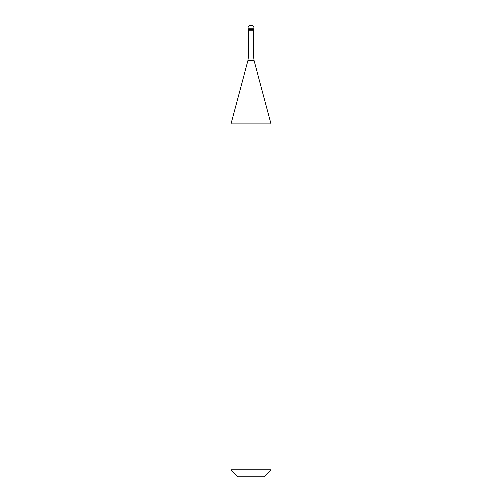 <?xml version="1.0" encoding="UTF-8"?>
<svg xmlns="http://www.w3.org/2000/svg" width="502" height="502" viewBox="0 0 502 502"><rect width="100%" height="100%" fill="white"/><g stroke="black" fill="none" stroke-linecap="round" stroke-linejoin="round"><path stroke-width="0.75" d="M254.012 28.112L254.012 29.492L247.988 29.492L254.012 29.492L254.012 30.12L247.988 30.12L247.988 28.112L254.012 28.112A3.012 3.012 0 0 0 251 25.1A3.012 3.012 0 0 0 247.988 28.112M271.08 123.988L230.92 123.988L230.92 469.872L271.08 469.872L271.08 123.988L254.106 60.629L247.894 60.629L230.92 123.988M271.08 469.872L264.052 476.9L237.948 476.9L230.92 469.872M253.761 30.12L253.761 58.031L248.239 58.031L247.894 60.629M253.761 58.031L254.106 60.629M248.239 30.12L248.239 58.031"/></g></svg>
